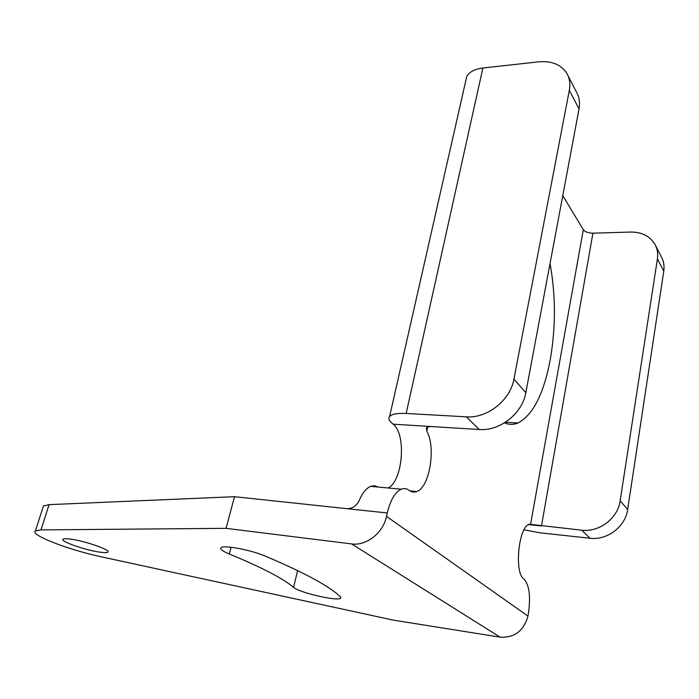 <?xml version="1.0" encoding="UTF-8"?>
<svg xmlns="http://www.w3.org/2000/svg" width="699" height="699" viewBox="0 0 699 699"><rect width="100%" height="100%" fill="white"/><g stroke="black" fill="none" stroke-linecap="round" stroke-linejoin="round"><path stroke-width="1.05" d="M370.697 486.338L401.243 489.213C395.049 492.192 390.392 500.108 387.272 512.97L386.521 516.378C383.218 532.891 366.311 546.155 351.597 543.918L226.057 528.339L234.497 496.701L347.237 508.706C352.803 508.514 356.848 505.665 359.356 500.143C362.545 492.751 366.328 488.155 370.697 486.338L374.568 485.761L378.22 487.046M226.057 528.339L40.979 529.894L35.404 530.952C29.498 534.901 69.14 550.069 101.801 556.928L393.222 620.109L500.108 637.156C514.551 637.89 523.831 630.865 527.937 616.064L528.418 613.32C530.786 596.457 529.309 585.037 523.988 579.078C513.992 573.031 518.527 526.723 529.257 524.206L581.76 530.192C599.261 532.446 617.872 518.317 620.144 500.842L627.667 509.466C625.474 526.662 607.186 540.51 589.939 538.23L539.881 532.813L524.058 529.807M99.712 552.131C85.182 550.165 59.555 541.201 63.015 539.182C63.854 538.562 66.449 538.553 70.791 539.147C85.566 541.07 111.622 550.288 107.838 552.149C106.938 552.787 104.23 552.778 99.712 552.131M265.166 556.072C304.406 572.682 329.456 586.234 340.299 596.701L340.614 598.23C337.696 601.542 298.954 592.56 293.554 587.352C283.112 578.492 261.706 567.378 229.316 554.01C222.492 551.161 219.704 549.056 220.971 547.693C223.357 544.757 251.011 549.947 265.166 556.072M401.243 489.213C404.057 488.085 406.704 488.47 409.168 490.349C411.597 492.183 414.14 492.577 416.787 491.511C429.702 487.229 436.106 447.526 426.801 431.091L426.451 427.849C427.281 426.809 429.212 426.39 432.227 426.6L479.252 429.509C499.75 431.3 522.415 413.511 525.814 392.689L579.025 108.922L569.318 90.346L513.931 379.068L525.814 392.689M42.962 507.465L43.425 506.024L49.061 504.652L234.497 496.701M562.774 195.598L583.307 229.7C585.098 231.937 588.305 233.099 592.918 233.186L630.612 232.051C641.542 231.989 649.572 235.947 654.71 243.925C657.305 248.442 658.213 253.457 657.409 258.971L620.144 500.842M550.034 263.549C555.775 295.065 555.854 327.062 550.279 359.548C543.752 393.904 532.988 415.049 517.985 423C513.52 424.861 509.029 424.817 504.495 422.86M388.19 487.981C402.947 480.694 406.495 434.14 393.153 424.179L391.746 422.974C388.889 420.483 388.172 418.325 389.605 416.517C391.912 414.079 397.434 413.057 406.163 413.459L482.904 68.004C474.752 69.061 469.379 71.857 466.766 76.409L465.691 81.128M482.904 68.004L538.746 61.835C551.642 60.708 560.974 64.5 566.74 73.212C569.641 78.183 570.498 83.889 569.318 90.346M655.784 246.013L661.071 256.271C663.648 260.744 664.548 265.699 663.77 271.142L657.409 258.971M627.667 509.466L663.77 271.142M406.163 413.459L466.355 416.84C487.203 418.544 510.366 400.291 513.931 379.068M567.929 75.518L576.413 91.988C579.288 96.916 580.153 102.561 579.025 108.922M351.597 543.918L500.108 637.156M387.272 512.97L347.237 508.706M40.979 529.894L49.061 504.652M583.307 229.7L530.646 523.927M427.683 426.984L426.801 431.091M386.521 516.378L527.937 616.064M528.461 524.6L541.472 525.963L592.918 233.186M581.76 530.192L589.939 538.23M393.153 424.179L432.227 426.6M466.355 416.84L479.252 429.509M297.634 570.594L293.554 587.352M231.098 547.256L229.316 554.01M35.404 530.952L43.425 506.024M389.605 416.517L466.766 76.409M409.894 490.864L416.787 491.511M505.429 422.275L517.985 423M340.815 597.348L340.614 598.23"/></g></svg>
